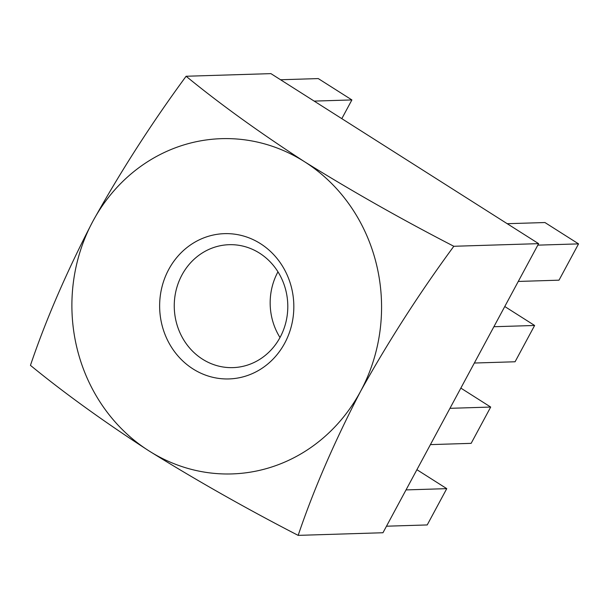 <?xml version="1.0" encoding="UTF-8"?>
<svg xmlns="http://www.w3.org/2000/svg" width="609" height="609" viewBox="0 0 609 609"><rect width="100%" height="100%" fill="white"/><g stroke="black" fill="none" stroke-linecap="round" stroke-linejoin="round"><path stroke-width="0.91" d="M284.738 343.133A72.669 67.089 88.2 0 1 193.007 368.932A72.669 67.089 88.2 0 1 168.731 269.452A72.669 67.089 88.2 0 1 260.462 243.653A72.669 67.089 88.2 0 1 284.738 343.133M181.946 274.986A61.494 56.766 -91.8 0 0 182.297 337.447A61.494 56.766 -91.8 0 0 232.935 367.623A61.494 56.766 -91.8 0 0 280.11 337.333A61.494 56.766 -91.8 0 0 279.752 274.872A61.494 56.766 -91.8 0 0 229.121 244.696A61.494 56.766 -91.8 0 0 181.946 274.986M277.963 271.82A61.494 56.766 -91.8 0 0 277.856 272.017A61.494 56.766 -91.8 0 0 280.003 337.531M298.159 535.372C313.658 489.575 334.47 441.555 360.589 391.305C388.473 341.215 419.555 292.876 453.827 246.28C401.833 219.461 352.078 191.287 304.561 161.743C259.145 132.275 219.659 103.781 186.11 76.254C151.839 122.858 120.765 171.198 92.873 221.28C66.754 271.538 45.949 319.558 30.45 365.354C63.998 392.874 103.484 421.375 148.9 450.843C196.418 480.379 246.165 508.561 298.159 535.372L382.962 532.746L538.622 243.646L453.827 246.28M538.622 243.646L270.914 73.628L186.11 76.254M92.873 221.28A167.703 154.823 88.2 0 1 304.561 161.743A167.703 154.823 -91.8 0 1 360.589 391.305A167.703 154.823 88.2 0 1 148.9 450.843A167.703 154.823 88.2 0 1 92.873 221.28M537.816 245.145L578.55 243.882L559.009 280.178L518.274 281.442M578.55 243.882L544.941 222.536L507.221 223.701M493.884 326.728L534.618 325.472L515.077 361.769L474.342 363.033M534.618 325.472L504.77 306.517M449.952 408.319L490.687 407.056L471.145 443.352L430.411 444.616M490.687 407.056L460.838 388.1M406.02 489.91L446.755 488.646L427.214 524.943L386.479 526.206M446.755 488.646L416.906 469.691M341.809 118.656L351.888 99.929L314.168 101.102M351.888 99.929L318.271 78.584L280.559 79.756"/></g></svg>
